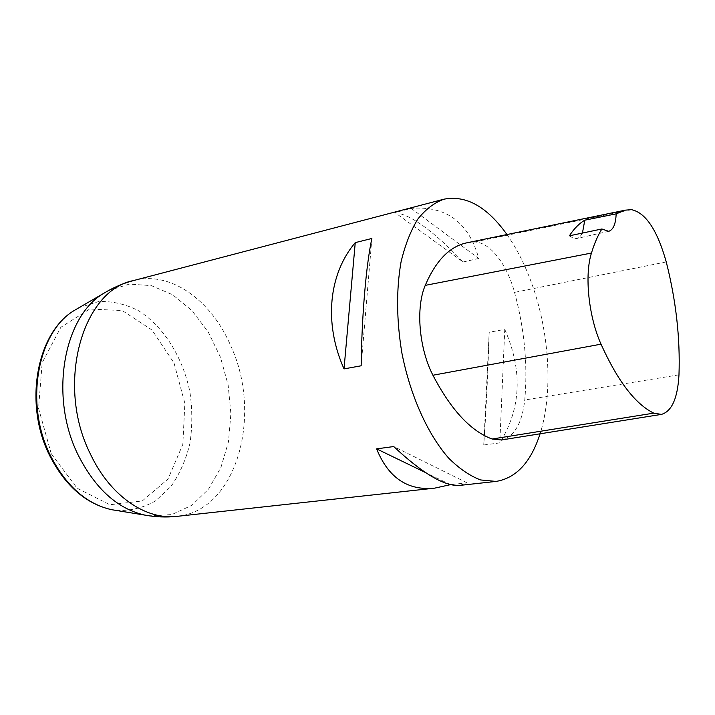 <?xml version="1.0" encoding="UTF-8"?>
<svg xmlns="http://www.w3.org/2000/svg" width="715" height="715" viewBox="0 0 715 715"><rect width="100%" height="100%" fill="white"/><g stroke="black" fill="none" stroke-linecap="round" stroke-linejoin="round"><path stroke-width="0.54" stroke-dasharray="3.58 2.68" d="M506.98 234.547C516.865 248.668 525.185 265.167 531.942 284.034C549.558 332.976 553.196 392.803 540.075 433.791M459.897 485.387L467.011 482.813L450.638 484.618M463.106 261.985L478.737 258.446C468.754 222.311 446.231 205.616 411.161 208.378L395.011 212.614C410.821 214.589 433.522 231.052 463.106 261.985L395.011 212.614M483.751 444.971L499.803 442.898C521.181 408.453 522.835 370.611 504.763 329.374L489.176 332.287C487.791 376.215 485.986 413.771 483.751 444.971L489.176 332.287M467.056 242.769L474.17 242.036C489.623 241.572 506.881 263.871 514.541 292.372C524.47 328.963 527.876 364.838 524.756 399.998C522.12 423.253 514.344 436.579 501.438 439.975M569.39 235.807L573.26 238.202L576.898 238.497L579.999 236.728L582.439 233.063M411.161 208.378L478.737 258.446M504.763 329.374L499.803 442.898M467.011 482.813L393.733 446.553M450.218 484.52L425.362 472.481M361.155 365.785L371.872 238.461M177.097 516.346C236.915 510.76 262.691 415.031 231.034 346.471C211.855 300.8 170.93 270.458 133.526 280.566M666.246 261.931L514.541 292.372M678.982 374.83L524.756 399.998M631.452 209.665L474.17 242.036M116.5 510.483C130.523 510.975 143.545 507.766 155.584 500.858L171.126 486.263C179.715 473.875 185.98 459.593 189.922 443.434C192.424 426.641 192.424 409.516 189.922 392.061C182.915 357.527 163.95 326.809 138.701 310.802C125.67 304.125 112.309 301.042 98.616 301.542L79.025 307.7M108.117 290.773L129.317 284.105L151.339 285.616L172.664 294.768L191.969 310.614L208.172 331.885L220.443 357.196L228.148 385.001L230.891 413.717L228.478 441.736L220.944 467.404L208.566 489.096L191.924 505.264L171.904 514.55L149.712 515.89M51.221 453.659L77.113 488.211L109.895 504.745L142.267 500.965L167.971 479.113L182.834 444.381L184.854 403.349L174.013 362.979L152.009 330.026L122.229 310.542L89.733 309.041L60.864 327.256L42.185 362.719L38.547 408.328L51.221 453.659M625.446 210.139L624.955 210.237M608.671 231.329L576.898 238.497"/><path stroke-width="1.07" d="M540.075 433.791C530.941 462.194 516.275 478.076 496.076 481.418L480.632 479.953C469.889 475.913 459.209 468.611 448.582 458.029C427.713 434.327 410.24 395.61 401.866 352.897C396.485 320.043 396.208 289.763 401.026 262.039C405.074 245.057 410.66 230.757 417.792 219.13C425.631 209.289 434.345 202.64 443.926 199.19C466.082 194.945 487.103 206.733 506.98 234.547M450.638 484.618L434.702 488.139C407.675 490.865 388.317 477.763 376.608 448.859L393.733 446.553C422.833 473.705 444.891 486.647 459.897 485.387L496.076 481.418M355.248 242.635L371.872 238.461C366.196 264.595 361.781 315.485 361.155 365.785L344.022 368.895C323.538 323.01 328.802 273.863 355.248 242.635L344.022 368.895M666.246 261.931C676.033 300.532 680.278 338.168 678.982 374.83C677.686 398.192 671.832 411.375 661.429 414.396L653.778 413.136C635.358 404.172 617.769 381.184 601.02 344.165C588.579 316.423 584.352 275.186 591.457 253.047C594.362 243.511 597.838 235.485 601.878 228.979L569.39 235.807C574.047 228.675 579.177 223.464 584.79 220.184L616.16 213.839L625.446 210.139L631.452 209.665C645.708 212.686 657.3 230.105 666.246 261.931M661.429 414.396L501.438 439.975L492.117 439.019C470.738 431.118 451.013 409.865 432.924 375.241C418.972 348.294 415.621 307.647 425.237 285.374C435.98 260.412 449.923 246.21 467.056 242.769L624.955 210.237M616.16 213.839C615.767 224.018 613.273 229.846 608.671 231.329L601.878 228.979M582.439 233.063L584.79 220.184M425.362 472.481L376.608 448.859M443.926 199.19L133.526 280.566C82.279 290.031 55.341 384.697 90.448 454.123C110.146 496.174 146.182 520.314 177.097 516.346C166.3 517.517 155.513 517.088 144.743 515.068C117.635 508.866 95.488 488.953 78.301 455.303C48.969 397.057 63.456 316.441 103.773 293.32L108.117 290.773M653.778 413.136L492.117 439.019M601.02 344.165L432.924 375.241M591.457 253.047L425.237 285.374M79.025 307.7L74.646 310.247C37.448 331.697 24.06 403.886 50.631 455.947C66.218 486.066 86.506 503.977 111.504 509.67L116.5 510.483M149.712 515.89L111.504 509.67C85.809 503.762 65.226 485.78 49.746 455.723C23.398 404.038 36.483 332.493 74.646 310.247L103.773 293.32C113.104 287.582 123.025 283.337 133.526 280.566M434.702 488.139L177.097 516.346"/></g></svg>
